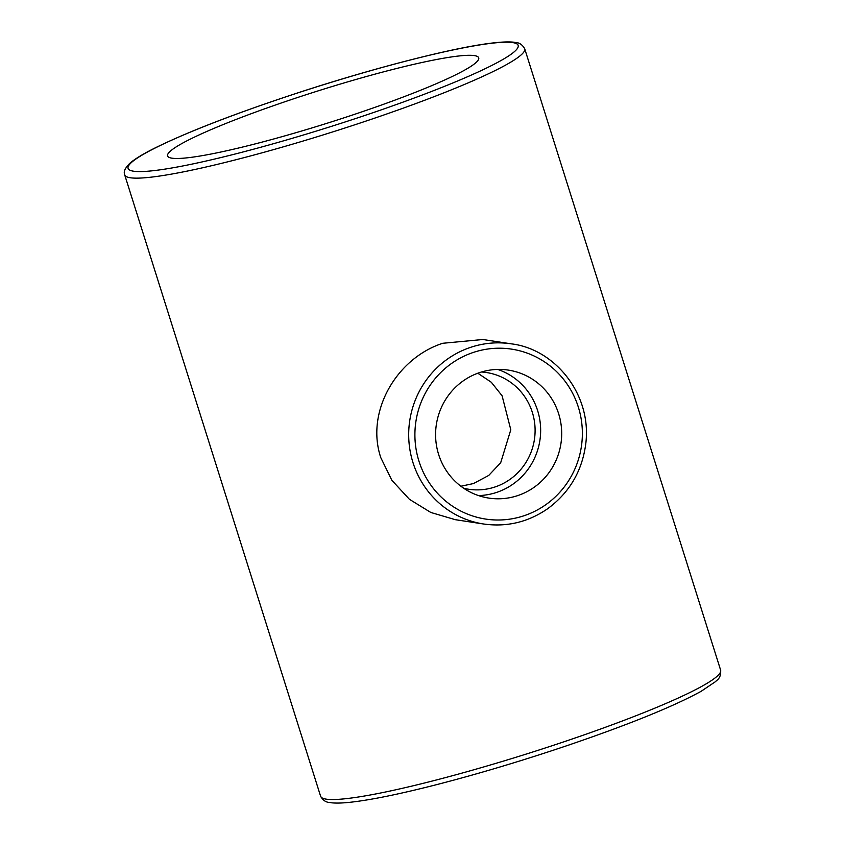 <?xml version="1.0" encoding="UTF-8"?>
<svg xmlns="http://www.w3.org/2000/svg" width="845" height="845" viewBox="0 0 845 845"><rect width="100%" height="100%" fill="white"/><g stroke="black" fill="none" stroke-linecap="round" stroke-linejoin="round"><path stroke-width="1.27" d="M497.758 369.434A64.727 63.016 -81.3 0 1 540.652 430.802A64.727 63.016 -81.3 0 1 496.955 492.297A64.727 63.016 -81.3 0 1 478.481 495.571M517.996 495.508A64.727 63.016 -81.3 0 1 488.864 498.096A64.727 63.016 -81.3 0 1 436.347 424.591A64.727 63.016 -81.3 0 1 508.415 370.121A64.727 63.016 -81.3 0 1 561.502 428.542A64.727 63.016 -81.3 0 1 517.996 495.508M463.715 488.262A59.034 57.471 98.7 0 0 468.679 489.244A59.034 57.471 98.7 0 0 495.254 486.889A59.034 57.471 98.7 0 0 534.927 425.817A59.034 57.471 98.7 0 0 486.519 372.539A59.034 57.471 98.7 0 0 481.481 372.001M483.699 524.016C506.863 527.238 528.167 522.147 547.634 508.743C569.921 492.297 582.68 470.158 585.944 442.326C591.331 393.263 554.204 348.816 511.236 343.841A91.133 88.725 98.7 0 0 470.211 347.475A91.133 88.725 98.7 0 0 408.959 441.777A91.133 88.725 98.7 0 0 483.699 524.016L455.318 519.686L430.823 512.471L409.392 499.289L391.848 480.277L380.799 457.673C365.272 411.283 396.97 358.037 442.738 343.281L482.844 339.51M359.97 112.512A163.106 16.794 162.5 0 1 167.585 155.934A163.106 16.794 162.5 0 1 318.1 90.88A163.106 16.794 162.5 0 1 478.714 57.84A163.106 16.794 162.5 0 1 359.97 112.512M477.816 373.226L491.315 382.267L502.088 395.777L510.803 429.778L500.684 462.743L488.727 475.439L473.453 483.562L460.895 486.234M369.318 113.948A204.532 21.062 162.5 0 1 135.844 159.061A204.532 21.062 162.5 0 1 464.296 47.669A204.532 21.062 162.5 0 1 369.318 113.948M372.043 119.039A209.718 21.59 -17.5 0 0 524.703 48.746C520.383 41.257 515.218 42.926 514.246 42.25C509.482 41.69 503.05 41.859 494.948 42.746C456.902 46.602 374.272 67.727 295.834 93.52C235.85 113.304 189.301 131.26 156.177 147.4C143.555 153.61 134.661 159.008 129.507 163.581C122.514 171.017 124.447 172.855 124.69 174.862A209.718 21.59 -17.5 0 0 372.043 119.039M524.703 48.746L720.627 670.138A209.718 21.59 162.5 0 1 567.967 740.431A209.718 21.59 162.5 0 1 320.614 796.254L124.69 174.862M472.925 352.566A85.958 83.687 -81.3 0 1 580.504 451.473A85.958 83.687 -81.3 0 1 442.474 498.286A85.958 83.687 -81.3 0 1 472.925 352.566M511.236 343.841L482.844 339.5M320.614 796.254C324.945 803.743 330.11 802.074 331.071 802.75C335.835 803.31 342.267 803.141 350.369 802.254C370.807 799.983 399.4 794.152 436.168 784.762C478.608 773.819 522.706 760.616 568.453 745.153C629.388 724.345 673.613 706.399 701.149 691.305L715.789 681.45C716.19 680.341 721.376 678.746 720.627 670.138"/></g></svg>
